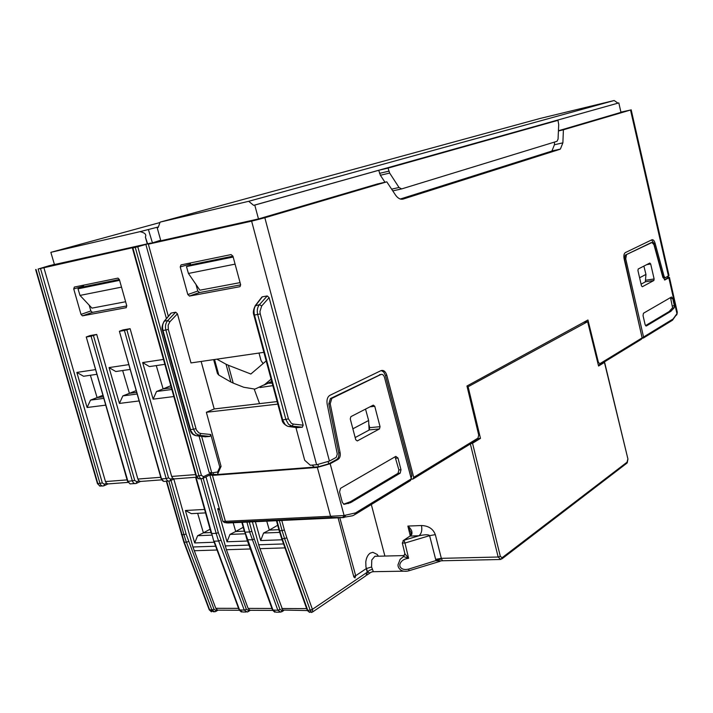 <?xml version="1.0" encoding="UTF-8"?>
<svg xmlns="http://www.w3.org/2000/svg" width="713" height="713" viewBox="0 0 713 713"><rect width="100%" height="100%" fill="white"/><g stroke="black" fill="none" stroke-linecap="round" stroke-linejoin="round"><path stroke-width="1.07" d="M259.006 353.051L261.056 360.644L263.097 363.568M272.17 383.131L268.141 383.238M397.961 564.937L398.184 566.479C399.565 570.231 402.622 571.781 407.355 571.122L408.995 570.739L408.745 569.081C404.155 570.133 401.205 569.17 399.886 566.184L399.788 564.616C400.813 560.997 403.745 558.885 408.602 558.288L404.939 553.841L403.531 556.568L400.118 559.304L397.961 564.937M402.292 555.614L403.727 555.525L403.531 556.568L408.602 558.288L404.966 543.03L404.021 540.24L403.032 540.704M627.19 462.96L627.939 459.065L604.446 362.427L598.563 366.027L587.628 321.688L467.256 387.212M604.446 362.427L603.956 362.177M598.305 364.958L599.669 364.798L599.82 363.728L598.376 362.302L587.949 319.985L466.97 386.009L478.699 435.028L477.986 438.121L413.736 477.362L386.82 375.323L385.448 375.493L411.927 475.812L411.169 477.523L411.579 479.172L412.907 479.083L413.736 477.362M403.727 555.525L404.307 555.391M404.939 553.841L402.301 543.021L404.966 543.03L429.609 535.659L435.643 559.34L441.347 558.341L435.322 534.634L429.609 535.659C428.682 534.447 425.144 534.483 419.003 535.757L404.021 540.24L409.226 536.586M372.756 571.853L373.193 571.291L372.462 569.286L369.379 570.347L367.926 571.612L367.641 571.986L369.566 572.949L372.444 571.71M213.998 609.196L186.111 534.055L183.954 534.679L185.603 539.928L211.93 609.971L214.925 611.843L216.199 610.676L213.998 609.196L211.93 609.971L209.212 609.758L183.847 542.156M205.986 476.863L226.404 549.723L248.115 608.403L250.005 610.408M246.359 609.321L218.338 532.709L216.155 533.351L217.768 538.591L244.256 610.114L247.233 612.021L247.972 611.745L248.481 610.319L246.359 609.321L244.256 610.114L239.105 609.873L213.722 541.042L211.734 533.529L213.713 541.015M245.967 612.012L242.545 611.995L239.604 610.096L214.212 541.194L218.641 541.033L220.772 540.24M217.679 610.257L215.772 608.296L238.543 608.367M279.558 612.2L275.949 612.182L273.026 610.248L245.04 532.156L249.63 531.96L277.856 610.266L280.824 612.209L282.098 610.471L279.995 609.455L277.856 610.266L272.482 610.007L247.01 539.812M283.569 543.939L258.694 544.777L259.942 548.671L282.749 610.052L307.374 610.56M404.021 555.587L404.824 553.591M372.462 569.286L371.571 566.995L366.295 568.582L367.257 572.227L312.401 609.348L286.813 537.78L284.594 538.609L310.208 610.185L312.401 609.348L312.677 611.781L311.741 612.378M312.624 611.959L365.822 575.819L367.641 571.986L365.956 567.085L365.778 562.04C366.277 557.869 367.739 554.91 370.145 553.181L372.828 552.299L377.186 554.447L378.451 556.22M310.208 610.185L311.59 612.476M311.26 612.378L308.283 611.398L307.196 610.141L281.635 538.529M339.798 517.727L355.698 575.712L354.985 577.895L353.835 576.96L338.087 517.807M366.295 568.582L355.698 575.712L353.657 576.291M276.965 520.686L279.692 530.722L282.081 530.624L284.594 538.609L282.196 538.698L279.692 530.722L279.139 530.57L281.626 538.493L282.196 538.698L307.784 610.399L312.508 609.74M435.643 559.34L436.16 560.783L441.659 560.855L442.443 560.766L441.347 558.341L498.155 557.022L500.793 559.491L502.121 557.726L500.321 556.372L472.532 443.245L470.446 443.869M408.745 569.081L441.579 558.823M173.838 479.083L192.929 546.987L215.772 608.296M583.885 322.205L587.628 321.688M384.895 556.06L371.321 504.528M477.844 438.602L480.473 438.379L468.2 387.106M480.473 438.379L472.532 443.245M435.322 534.634C433.139 528.841 428.522 525.802 421.463 525.517C422.337 530.133 421.517 533.547 419.003 535.757L410.242 536.069L411.757 534.429L410.706 535.098M411.757 534.429C412.524 531.568 411.223 528.779 407.881 526.078L410.973 532.664L410.92 534.732L409.913 536.123L403.692 540.285L402.301 543.021M281.483 538.101L281.938 539.794L260.664 540.561L255.379 521.702M201.111 478.592L200.228 478.664C198.553 479.207 197.332 478.396 196.547 476.239L198.731 478.788M279.656 532.397L263.578 533.048L260.664 540.561M263.578 533.048L269.327 530.098L278.908 529.697M266.76 521.167L269.327 530.098L277.696 525.258M258.694 544.777L252.402 521.845M196.494 477.211L174.23 478.904L172.68 478.245L171.664 476.444L130.105 328.684L123.073 329.896L119.383 331.269L161.138 478.673M168.321 481.043L165.22 481.275C163.535 481.81 162.306 481.025 161.53 478.913L163.714 481.409M172.68 478.245L170.657 479.189L168.553 477.888L166.165 478.557C166.949 480.678 168.197 481.471 169.908 480.927L169.908 480.927M247.447 541.033L227.028 541.773L229.96 534.402L245.031 533.796M229.96 534.402L235.718 531.506L244.283 531.149M233.178 522.754L235.718 531.506L243.222 527.281M219.31 508.601L217.661 508.699L227.028 541.773M219.64 509.768L217.661 508.699M161.503 479.867L140.497 481.453L138.901 480.812L137.885 479.056L96.718 334.442L89.981 335.6L86.255 336.964L127.52 481.391L130.14 483.913M211.021 532.54L203.401 532.861L210.085 529.198M205.531 512.888L191.334 513.645L185.398 510.499L194.685 542.941L197.635 535.704L203.401 532.861L197.661 513.307M197.635 535.704L211.761 535.133M204.569 509.43L185.398 510.499M214.167 542.236L194.685 542.941M96.718 334.442L91.068 336.197L132.404 481.132L133.367 482.835L134.864 483.628L136.192 483.432L136.851 481.747L134.748 480.473L127.52 481.391M134.561 483.566L130.069 483.886L127.957 481.471L86.255 336.964M211.137 472.977L203.481 476.703L201.414 475.357L196.547 476.239L132.885 247.928L132.404 248.008L136.156 246.903L38.128 269.033L100.025 483.601L100.979 485.268L102.476 486.043L103.804 485.847L104.428 484.207L102.324 482.959L97.467 483.69L100.087 486.159M43.841 267.482L105.471 481.569L106.487 483.289L108.135 483.904L127.966 482.398M38.128 269.033L49.304 265.682L150.648 243.124M51.345 265.227L54.393 264.363M95.578 369.61L76.835 372.418L87.102 407.497L105.738 405.144M89.187 305.173L90.854 310.957L81.006 314.406L82.432 315.85L126.317 307.659M81.006 314.406L73.724 288.925L83.679 286.136L83.608 285.147M126.067 307.749L126.771 305.841L119.392 279.585L117.993 278.115L74.366 287.054L73.724 288.925M128.803 364.628L109.053 367.587L119.427 403.424L139.062 400.947M173.838 396.553L153.135 399.164L142.653 362.56L163.482 359.432M158.357 226.957L140.06 231.645C144.873 232.741 146.646 234.541 145.372 237.037L147.591 243.73M152.359 242.634L148.456 229.693M201.414 475.357L137.778 246.751L150.621 243.053M132.885 247.928L135.256 247.393L198.972 476.052C199.756 478.218 200.986 479.029 202.67 478.476L203.481 476.703M137.778 246.751L135.256 247.393M147.27 243.801L145.372 237.037M171.869 389.485L156.53 391.49L153.135 399.164M156.53 391.49L163.117 388.906L171.396 387.81M170.817 385.733L163.117 388.906L156.272 365.591M142.653 362.56L149.418 366.598L164.855 364.334M119.837 331.251L124.418 330.458L166.165 478.557L161.53 478.913L119.383 331.269M168.553 477.888L126.852 329.816L124.418 330.458M126.852 329.816L130.105 328.684M121.638 287.571L119.597 280.325M119.427 403.424L122.841 395.893L137.11 394.022M136.646 392.391L129.418 393.344L122.841 395.893M122.645 370.528L129.418 393.344L136.147 390.626M130.158 369.423L115.8 371.526L109.053 367.587M90.854 310.957L92.44 312.374L126.798 305.948M119.392 280.387L78.002 288.836L80.008 295.414L121.263 287.179M80.008 295.414L91.968 308.132L125.622 301.742M119.356 279.478L85.426 286.421L78.002 288.836M83.911 286.92L83.679 286.136M52.094 265.058L54.429 264.47L50.846 252.34L140.06 231.645M50.846 252.34L159.979 222.536M103.34 396.776L97.093 397.596L102.913 395.287M91.068 336.197L86.674 336.946M87.102 407.497L90.515 400.109L97.093 397.596L90.382 375.261M90.515 400.109L103.795 398.38M96.923 374.298L83.555 376.259L76.835 372.418M351.393 501.676L348.167 503.592M226.85 522.914L225.076 522.567L226.529 522.46L331.688 517.469L342.668 517.46L344.103 515.508L355.52 512.914L354.691 514.706L352.65 515.757L342.668 517.46M343.595 504.216L350.404 501.711L398.041 473.289L398.888 469.894L395.073 456.81M348.452 502.736L350.591 502.665L344.174 504.314L342.356 502.496L339.557 491.943L340.538 488.325L395.804 456.382L397.961 458.013L395.875 458.236M350.591 502.665L400.153 473.174L398.041 473.289M398.888 469.894L401 469.778L400.153 473.174M401 469.778L397.961 458.013M340.137 452.737C340.591 455.874 339.905 458.085 338.069 459.395L336.661 459.502C338.497 458.201 339.183 455.981 338.728 452.853L340.137 452.737L330.208 403.727L331.839 398.38L380.894 374.494C382.489 373.995 383.701 374.967 384.521 377.427L411.294 478.851L410.474 480.571L355.332 514.314M209.827 474.947L222.928 521.426L330.565 516.265L317.338 467.416L330.155 463.735L338.069 459.395M380.056 426.677L374.762 406.294L373.282 405.127L350.894 416.633L350.27 418.923L355.742 439.778L357.275 440.937L379.468 428.932L380.056 426.677L369.717 427.666L369.093 429.921M338.728 452.853L328.809 403.888L330.44 398.54L380.653 374.521M385.448 375.493L383.754 372.061L381.232 370.528M336.661 459.502L328.738 463.842L318.497 466.792L217.412 474.51L221.066 466.373L219.791 467.104L210.781 434.493L200.825 433.513L198.856 432.844L196.36 429.948L168.313 329.379L165.871 330.021L193.455 429.279L190.567 429.582L162.912 330.146C162.127 326.492 162.653 323.479 164.471 321.117L163.865 321.608M295.913 427.515L304.692 460.259L310.307 465.241L316.625 464.751L329.442 461.07L336.242 457.363L337.285 454.029L327.142 403.977C326.545 399.931 327.41 397.07 329.745 395.403L381.036 370.617C383.594 369.833 385.528 371.402 386.82 375.323M211.128 472.924L211.529 474.377L217.412 474.51L218.597 471.846L211.761 472.888L209.114 472.38L199.034 436.053M316.625 464.751L251.627 221.155L148.349 244.185L160.675 240.236M317.338 467.416L212.465 475.393L209.809 474.876L211.253 473.396M365.537 409.11L368.63 420.492L369.102 430.073L355.163 437.559M368.808 424.199L369.717 427.666M331.688 517.469L330.565 516.265L344.103 515.508L330.155 463.735M251.627 221.155L264.844 217.759L329.442 461.07M266.199 360.921L250.851 374.022L228.338 365.252L233.204 383.086L230.896 382.034L226.03 364.218L216.859 359.165M233.204 383.086L243.73 387.257L254.942 389.111L264.568 384.628L271.1 379.156M264.015 385.073L271.769 381.624M226.03 364.218L228.338 365.252M214.551 359.504L218.82 375.091L230.896 382.034M218.82 375.091L217.456 373.514L213.65 359.637M259.995 387.533L272.838 385.626M232.946 256.19L192.358 264.496L186.458 266.573L233.169 257.028M235.085 264.131L188.437 273.444L186.458 266.573M192.358 264.496L232.937 256.163L240.62 284.656L240.067 286.608M240.067 282.624L199.89 290.191L188.437 273.444M199.533 292.544L197.786 291.038L187.813 294.54L189.569 296.055L199.533 292.544L240.664 284.861M190.683 265.084L190.335 262.981M197.786 291.038L196.004 284.505M168.313 329.379L168.152 325.208L169.846 321.795L167.742 320.556C165.594 323.078 164.97 326.233 165.871 330.021L162.502 330.511C161.486 328.247 162.047 325.155 164.186 321.233L171.004 313.096L175.701 312.205L177.43 313.818L190.995 362.926L263.89 352.338M255.076 305.895L259.452 304.656L261.698 305.966L259.915 311.608L260.263 313.943L288.435 418.887L291.421 423.37L293.364 424.092L292.018 426.08L288.48 424.253L285.904 419.583L257.607 314.237C256.823 310.369 257.429 307.169 259.452 304.656L267.232 295.948L262.313 296.822L261.519 297.526M262.313 296.822L255.807 305.289C253.997 307.864 253.561 311.153 254.505 315.155L282.687 419.921L288.435 418.887M261.947 296.964L255.441 305.431C253.329 309.46 252.812 312.704 253.89 315.173L260.263 313.943M187.813 294.54L180.229 266.92L181.013 264.897L231.083 254.586L232.928 256.136M189.569 296.055L239.755 286.724M170.523 313.907L171.004 313.096M293.364 424.092L303.185 425.189L269.113 297.642L267.232 295.948M258.489 218.936L160.826 240.753L157.172 227.723L158.161 227.492L160.131 222.108L248.677 201.307L253.65 205.344L254.755 205.086L258.489 218.936L377.435 183.963L386.785 181.833L264.844 217.759M303.185 425.189L302.321 427.221L296.849 427.64M217.403 472.452L219.791 467.104M205.192 436.802L210.041 436.409L210.781 434.493M201.128 361.455L214.203 408.95L206.369 412.283L221.066 466.373M201.146 361.446L214.23 408.95L277.134 401.579M195.808 435.643L193.009 433.994L190.05 429.511C190.817 432.809 192.679 434.841 195.638 435.598M195.87 428.62L193.455 429.279L196.022 433.691L199.604 435.393L200.825 433.513M253.89 315.173L282.045 419.841L282.687 419.921L285.12 424.6L287.687 426.303M277.82 404.119L206.369 412.283M312.018 465.108L314.273 467.113M413.54 478.69L476.302 440.286L477.986 438.121M253.65 205.344L618.822 102.913L549.545 122.36L557.985 120.337L558.707 124.632L558.056 139.133L556.996 141.308L401.624 188.918L399.039 187.492L389.663 173.081L380.359 175.246L378.719 170.3L388.041 168.108L389.663 173.081M558.422 130.96L563.404 129.793L562.887 142.832L554.438 144.748L554.554 142.056M400.314 199.025L551.292 151.254L551.933 150.96L554.438 144.748M551.292 151.254L560.4 149.053L562.887 142.832M384.984 182.243L380.359 175.246M386.785 181.833L395.376 194.836C397.827 198.348 400.43 199.747 403.166 199.052L559.767 149.356M557.985 120.337L388.041 168.108M597.672 362.382L598.376 362.302M158.179 227.438L157.172 227.723M160.131 222.108L540.347 118.394L614.169 100.515L248.677 201.307M617.913 103.127L614.169 100.515M378.719 170.3L254.755 205.086M558.431 130.755L620.97 112.369L618.822 102.913M668.999 275.494L665.3 277.767L664.133 276.51L655.095 243.258C654.249 240.584 653.188 239.425 651.914 239.773L625.212 252.669C623.928 253.703 623.563 255.771 624.133 258.881L642.137 337.882L599.82 363.728M563.404 129.793L630.524 110.025L668.446 276.047M600.105 364.53L641.352 339.29L642.137 337.882M672.493 307.963L674.222 307.74L670.871 311.323L669.15 311.528L672.591 307.749L670.505 297.597M669.15 311.528L645.541 325.609M670.969 298.694L672.689 298.408L671.503 297.018L643.438 313.248L643.037 315.636L645.105 324.567L646.005 326.001M672.689 298.408L674.355 305.699L672.626 305.922M674.222 307.74L674.355 305.699M670.871 311.323L646.388 325.957M677.27 312.089L676.601 315.101M651.201 242.643L625.239 255.147L624.561 259.024L625.738 258.837L643.545 337.026L642.128 338.515M668.054 277.09L669.427 277.357L668.865 277.883L664.65 279.968L665.184 279.897L662.858 277.384L653.964 244.684L651.967 242.509L625.274 255.129M625.738 258.837L626.442 254.933M641.45 285.788L637.939 270.575L638.197 269.015L649.846 263.035L650.684 263.997L654.124 278.961L653.866 280.503L642.306 286.751L641.45 285.788M624.561 259.024L641.905 336.892M664.391 279.879L668.179 277.633L667.885 276.35M651.602 239.916L653.955 243.454L662.992 276.68L664.159 277.936L665.042 277.803M641.076 284.166L645.345 281.876L645.951 274.425L643.884 266.092M620.916 112.128L630.524 110.025M645.363 281.715L645.479 280.209M371.571 566.995L371.776 559.963L374.851 556.309L403.567 555.587M501.988 558.84L626.754 463.272L627.805 459.279M627.378 461.944L502.121 557.726M213.642 611.834L209.684 609.963L184.293 542.29L166.717 481.159M249.131 609.909L248.481 610.319M216.788 609.767L216.128 610.168M271.929 608.483L248.115 608.403M282.749 610.052L282.098 610.471M306.652 608.608L281.733 608.519M470.348 443.932L498.155 557.022L500.321 556.372M217.037 550.017L194.159 550.73M279.995 609.455L254.309 539.001L252.135 539.803L246.992 539.777L242.331 522.317M421.463 525.517L407.881 526.078L410.26 535.73M279.139 530.57L276.457 520.713M279.353 520.579L282.081 530.624L284.362 529.955L281.778 520.463M286.813 537.78L284.362 529.955M259.942 548.671L284.977 547.887M195.603 474.6L171.664 476.444M254.309 539.001L251.858 531.319L249.63 531.96L246.921 522.103M251.858 531.319L249.292 521.996M170.657 479.189L169.944 480.91M250.334 548.974L226.404 549.723M248.926 545.106L225.174 545.9M160.621 477.3L137.885 479.056M188.535 541.434L186.868 542.147L183.829 542.13L166.316 481.195M192.929 546.987L215.638 546.22M200.906 478.61L216.155 533.351L211.734 533.529L196.039 477.247M168.874 481.132L183.954 534.679L181.387 534.643M186.111 534.055L171.013 480.41M218.338 532.709L203.187 478.263M102.173 485.981L99.686 486.025L97.886 483.762L36.033 269.505M106.487 483.289L104.428 484.207M138.901 480.812L136.851 481.747M127.092 479.894L105.471 481.569M82.583 315.832L92.44 312.374M40.489 268.427L102.324 482.959M134.748 480.473L93.448 335.565M231.877 522.816L227.001 522.923M228.24 522.968L344.014 517.531L345.449 515.579M352.534 501.64L350.404 501.711M355.52 512.914L411.294 478.851M380.894 374.494L379.512 374.664M331.955 398.317L330.547 398.478M328.809 403.888L330.208 403.727M410.688 476.56L411.927 475.812M328.167 461.703L328.738 463.842M211.761 472.888L201.636 436.374M168.339 316.278L148.349 244.185M213.65 474.796L213.098 472.781M226.529 522.46L225.397 521.337L212.465 475.393M369.12 429.903L379.468 428.932M370.02 406.802L374.762 406.294M318.497 466.792L317.918 464.609M264.568 384.628L271.715 381.446M175.701 312.205L167.742 320.556L164.471 321.117L171.289 312.989M180.229 266.92L190.389 264.006M169.846 321.795L177.43 313.818M269.113 297.642L261.698 305.966M368.63 420.492L352.864 428.798M205.594 436.846L196.307 435.732L199.604 435.393L210.041 436.409M302.321 427.221L292.018 426.08L288.355 426.454L297.366 427.711M391.615 189.15L399.039 187.492M401.401 188.963L392.765 190.888M379.521 173.348L388.843 171.173M668.865 277.883L676.949 313.667L671.922 320.583L643.322 338.087M676.539 314.513L672.448 320.262M672.68 319.228L643.545 337.026M651.967 242.509L650.817 242.705M667.395 276.617L667.725 278.052M655.095 243.258L653.955 243.454M664.133 276.51L662.992 276.68M653.866 280.503L645.354 281.795M639.597 277.767L645.951 274.425M650.684 263.997L646.727 264.63M645.497 280.28L654.124 278.961M373.14 571.692L403.647 571.184M211.458 611.843L209.23 609.793M250.397 610.221L248.329 611.522M239.113 609.918L241.351 612.004M218.018 610.159L239.265 610.257M218.107 610.07L215.977 611.371M250.316 610.301L272.642 610.408M283.685 610.56L281.956 611.674M272.491 610.052L274.755 612.191M366.883 575.079L370.163 572.851M309.504 612.387L307.214 610.185M442.586 560.766L499.866 559.509M409.057 570.721L440.135 561.309M374.851 556.309L376.357 556.131M604.597 362.257L627.939 459.065M203.25 478.2L209.836 474.983M241.859 522.344L244.523 532.014M173.865 479.065L170.434 480.678M211.253 533.395L195.603 477.282M104.223 485.66L107.761 484.065M136.638 483.227L140.131 481.623M132.404 248.008L196.03 476.141M97.467 483.69L35.65 269.567M92.289 312.392L82.432 315.85M330.44 398.54L331.839 398.38M145.907 244.621L166.423 318.559M222.928 521.435L224.631 522.647M259.55 403.611L254.211 389.155M189.355 296.073L199.319 292.562M162.502 330.511L190.05 429.511M287.695 426.312C284.095 424.449 282.214 422.292 282.045 419.841M551.933 150.96L560.4 149.053M625.239 255.147L626.406 254.951M669.427 277.357L677.297 312.196L677.002 314.246M631.165 109.802L669.008 275.53"/></g></svg>
